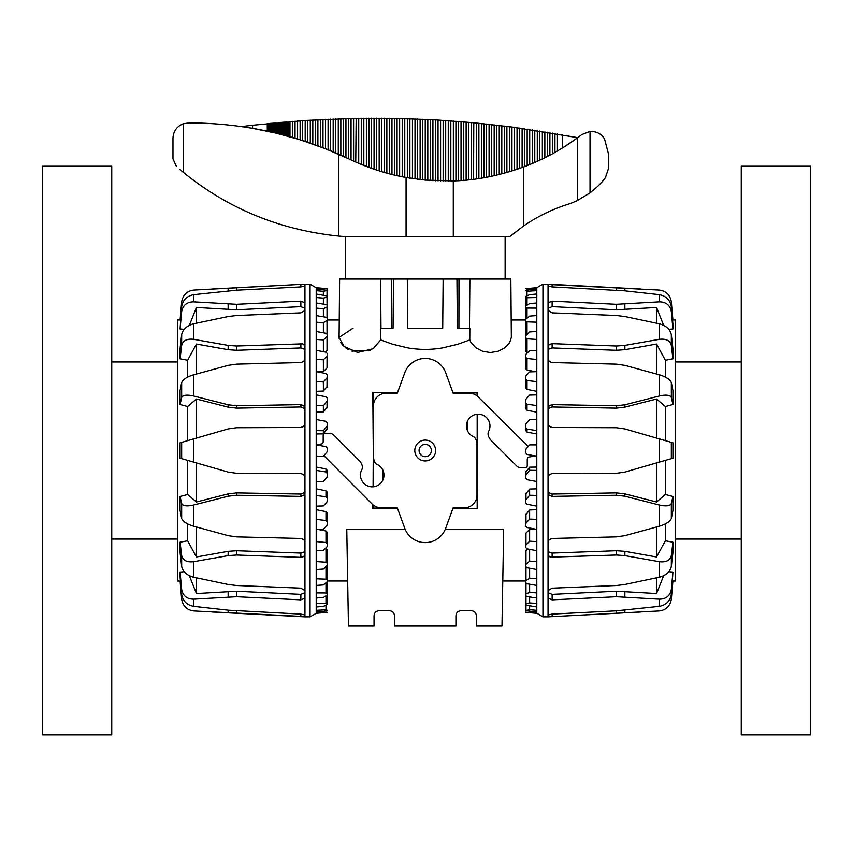 <?xml version="1.0" encoding="UTF-8"?>
<svg xmlns="http://www.w3.org/2000/svg" width="853" height="853" viewBox="0 0 853 853"><rect width="100%" height="100%" fill="white"/><g stroke="black" fill="none" stroke-linecap="round" stroke-linejoin="round"><path stroke-width="1.28" d="M382.741 480.303L382.741 469.875M467.7 420.721L467.7 431.149M425.22 456.654A6.142 6.142 0 0 0 430.541 447.441A6.142 6.142 0 0 0 419.9 447.441A6.142 6.142 0 0 0 425.22 456.654M453.028 508.089L477.648 508.569L452.858 508.569M397.583 508.569L372.793 508.569L372.857 504.699M373.273 505.04L373.273 508.089L397.413 508.089M397.413 392.934L372.793 392.455L397.583 392.455M452.858 392.455L477.648 392.455L477.584 396.325M477.168 395.984L477.168 392.934L453.028 392.934M373.273 392.934L373.273 450.512L372.793 392.455M373.092 486.796L373.273 450.512L373.273 486.775M477.349 414.227L477.168 450.512L477.168 414.249M477.168 508.089L477.168 450.512L477.648 508.569M469.459 328.192L469.886 279.059L510.83 279.059L511.342 337.425L509.636 342.703L504.656 347.885L498.269 351.223L490.358 352.566L482.457 351.223L476.07 347.885L471.091 342.703L469.779 339.942L457.517 344.324L442.536 347.907C430.989 349.879 419.452 349.879 407.905 347.907L392.924 344.324L380.662 339.942L373.07 348.77L357.674 352.438L344.036 346.467L339.099 337.425L353.089 328.17M327.467 320.003L339.249 320.003M339.099 337.479L339.259 339.004M340.731 342.575L342.874 345.337M345.433 347.629L348.632 349.677M351.937 351.148L370.522 350.178M511.192 320.003L525.533 320.003M374.041 615.823C374.35 612.721 376.056 611.015 379.159 610.705C376.056 611.015 374.35 612.721 374.041 615.823L374.041 626.059L348.45 626.059L346.766 529.297L405.154 529.297M445.287 529.297L503.675 529.297L501.99 626.059L476.4 626.059L476.4 615.823C476.091 612.721 474.385 611.015 471.282 610.705C474.385 611.015 476.091 612.721 476.4 615.823M394.512 615.823C394.203 612.721 392.497 611.015 389.394 610.705L379.159 610.705L389.394 610.705C392.497 611.015 394.203 612.721 394.512 615.823L394.512 626.059L455.928 626.059L455.928 615.823C456.238 612.721 457.944 611.015 461.046 610.705L471.282 610.705L461.046 610.705C457.944 611.015 456.238 612.721 455.928 615.823M407.734 328.192L407.307 279.059L443.133 279.059L442.707 328.192L407.734 328.192L407.307 279.059L393.489 279.059L393.062 328.192L380.587 328.192L380.662 339.942M442.707 328.192L443.133 279.059L456.952 279.059L457.379 328.192L469.854 328.192L469.779 339.942M380.982 328.192L380.555 279.059L339.611 279.059L339.099 337.425M391.474 279.059L391.527 328.192M458.967 279.059L458.914 328.192M481.401 279.059L456.952 279.059L457.379 328.192M369.04 279.059L393.489 279.059L393.062 328.192M435.648 450.512A10.428 10.428 0 0 1 420.007 459.543A10.428 10.428 0 0 1 420.007 441.481A10.428 10.428 0 0 1 435.648 450.512M323.82 455.63L372.143 504.038A12.806 12.795 112.5 0 0 381.195 507.791L397.295 507.791L404.748 528.252A21.783 21.783 0 0 0 445.692 528.252L453.146 507.791L464.405 507.791A12.571 12.571 0 0 0 476.976 495.209L476.976 443.176C476.241 439.178 474.854 436.907 472.829 436.363A11.739 11.739 0 0 1 467.721 420.678A11.739 11.739 0 0 1 483.342 415.368A11.739 11.739 0 0 1 488.844 430.925C487.404 433.303 487.905 436.192 490.368 439.594L516.811 466.09A4.894 4.894 0 0 0 520.277 467.519L525.427 467.519A1.823 1.823 0 0 0 527.25 465.695L527.25 459.287A2.271 2.271 0 0 1 529.105 457.048L535.311 455.875M528.178 446.546L478.298 396.986A12.806 12.795 -67.5 0 0 469.246 393.233L453.146 393.233L445.692 372.772A21.783 21.783 0 0 0 404.748 372.772L397.295 393.233L386.036 393.233A12.571 12.571 0 0 0 373.465 405.815L373.465 457.848C374.2 461.846 375.587 464.117 377.612 464.661A11.739 11.739 0 0 1 382.72 480.346A11.739 11.739 0 0 1 367.099 485.656A11.739 11.739 0 0 1 361.597 470.099C363.037 467.721 362.536 464.832 360.073 461.43L333.63 434.934A4.894 4.894 0 0 0 330.164 433.505L325.014 433.505A1.823 1.823 0 0 0 323.191 435.329L323.191 441.747A2.271 2.271 0 0 1 321.336 443.976L316.367 444.914M327.467 563.396L327.467 549.748L325.985 548.383L325.985 562.223L327.467 563.396L327.467 565.102L323.372 569.09L316.207 569.537L316.207 561.573L325.985 562.223M327.467 543.873L327.03 546.794L323.372 550.324L316.207 550.697L316.207 541.58L325.985 542.508L327.467 543.873L327.467 532.528L325.985 531.003L317.593 529.35M327.467 522.057L327.03 525.256L323.372 529.105L316.207 529.393L316.207 519.36L325.985 520.522L327.467 522.057L327.467 513.293L325.985 511.64L316.207 509.689M327.467 498.472L327.03 501.873L323.372 505.946L316.207 506.138L316.207 495.433L325.985 496.819L327.467 498.472L327.467 492.501L325.985 490.774L316.207 488.854M327.467 473.703L327.03 477.232L323.372 481.423L316.207 481.518L316.207 470.398L325.985 471.976L327.467 473.703L327.467 470.685L325.985 468.915L316.207 467.071M316.207 433.953L323.372 433.857L327.467 428.473L327.467 425.444L323.372 430.722L316.207 430.626L316.207 419.505L325.985 421.329L327.467 423.088L327.467 425.444M316.207 412.17L323.372 411.978L327.467 406.71L327.467 400.75L323.372 405.783L316.207 405.591L316.207 394.886L325.985 396.773L327.467 398.479L327.467 400.75M316.207 391.335L323.372 391.047L327.467 386.046L327.467 377.282L323.372 381.952L316.207 381.664L316.207 371.631L325.985 373.539L327.467 375.149L327.467 377.282M317.497 371.887L323.372 371.588L327.03 367.931L327.467 355.605L323.372 359.806L316.207 359.444L316.207 350.327L325.985 352.193L327.467 353.686L327.467 355.605M325.537 352.108L327.467 349.933L327.467 336.274L323.372 339.899L316.207 339.451L316.207 331.486L325.985 333.278L327.467 334.6L327.467 336.274M325.985 609.799L327.467 610.364L323.372 611.462L316.207 612.081L316.207 610.321L325.985 609.799L325.985 605.31M325.985 603.274L327.467 603.721L327.467 604.478L323.372 606.387L316.207 606.984L316.207 603.497L325.985 603.274L325.985 595.97M325.985 592.984L327.467 593.699L327.467 594.797L323.372 597.473L316.207 598.028L316.207 592.92L325.985 592.984L325.985 583.047M325.985 579.187L327.467 580.147L327.467 581.565L323.372 584.934L316.207 585.446L316.207 578.824L325.985 579.187L325.985 566.85M316.207 444.882L325.985 446.609L327.467 448.369L327.03 451.941L323.372 456.142L316.207 456.142L316.207 430.626M316.207 315.578L325.985 317.252L327.467 318.361L327.03 320.419L323.372 322.711L316.207 322.199L316.207 302.996L325.985 304.5L327.467 305.385L327.03 306.963L323.372 308.669L316.207 308.104M316.207 294.04L327.467 295.98L327.03 297.036L323.372 298.123L316.207 297.526L316.207 288.943L327.467 290.383L323.372 291.321L316.207 290.702M316.207 287.728L327.467 288.709L316.207 287.824L310.065 284.177L304.947 284.177L193.748 290.084C186.935 290.969 182.905 294.893 181.668 301.855L180.068 320.099M323.372 289.721L323.372 288.453M316.207 302.996L316.207 297.526M316.207 331.486L316.207 322.199M316.207 350.327L316.207 339.451M316.207 371.631L316.207 359.444M316.207 394.886L316.207 381.664M316.207 419.505L316.207 405.591M316.207 470.398L316.207 456.142M316.207 495.433L316.207 481.518M316.207 519.36L316.207 506.138M316.207 541.58L316.207 529.393M316.207 561.573L316.207 550.697M316.207 578.824L316.207 569.537M316.207 592.92L316.207 585.446M316.207 603.497L316.207 598.028M316.207 610.321L316.207 606.984M316.207 613.2L327.467 612.305L316.207 613.296L316.207 612.081M316.207 288.943L316.207 287.824M323.372 294.989L323.372 291.321M323.372 304.094L323.372 298.123M323.372 316.804L323.372 308.669M323.372 332.798L323.372 322.711M323.372 351.703L323.372 339.899M323.372 371.588L323.372 359.806M323.372 391.047L323.372 381.952M323.372 411.978L323.372 405.783M323.372 433.857L323.372 430.722M327.467 576.489L327.467 593.699M327.467 586.118L327.467 604.478M327.467 585.361L327.467 603.721M327.467 577.588L327.467 594.797M327.467 564.526L327.467 580.147M327.467 494.783L327.467 500.754M327.467 473.052L327.467 476.07M327.467 335.378L327.467 319.758M327.467 323.66L327.467 306.462M327.467 315.066L327.467 296.705M211.949 611.974L304.947 616.847L304.947 542.028L303.775 539.565L300.885 538.456L236.569 536.878L228.146 535.663L193.748 526.248C186.935 524.179 182.905 521.556 181.668 518.4L180.068 510.531L180.068 496.51L181.668 503.526C182.905 506.032 186.935 506.522 193.748 504.997L228.146 496.233L236.569 495.241L300.885 496.403L303.775 495.273L304.947 492.49L304.947 408.534L303.775 405.751L300.864 404.621L236.569 405.783L228.146 404.791L193.748 396.027C186.935 394.502 182.905 394.992 181.668 397.498L180.068 404.514L180.068 390.493L181.668 382.624C182.905 379.468 186.935 376.845 193.748 374.776L228.146 365.361L236.569 364.146L300.885 362.568L303.775 361.459L304.947 358.996L304.947 346.691L303.775 344.484L302.452 343.844L236.569 346.009L228.146 345.401L193.748 339.334C186.935 338.513 182.905 340.571 181.668 345.508L180.068 358.793L180.068 348.525L181.668 334.621C182.905 329.205 186.935 325.59 193.748 323.767L228.146 316.527L236.569 315.503L300.864 312.848L304.947 310.417L304.947 302.815L300.864 301.162L236.569 304.297L193.748 301.855C186.935 301.898 182.905 305.171 181.668 311.676L180.068 328.938L181.668 306.654C182.905 299.915 186.935 295.927 193.748 294.669L236.569 290.212L300.864 286.928L304.947 286.054L304.947 284.465M304.947 590.607L300.864 588.175L236.569 585.521L228.146 584.497L193.748 577.257C186.935 575.434 182.905 571.819 181.668 566.403L180.068 552.499L180.068 542.231L181.668 555.516C182.905 560.453 186.935 562.511 193.748 561.69L228.146 555.623L236.569 555.015L300.885 557.372L303.775 556.54L304.947 554.333M304.947 614.97L300.864 614.096L228.146 610.172L193.748 606.355C186.935 605.097 182.905 601.109 181.668 594.37L180.068 576.831L180.068 572.086L181.668 589.348C182.905 595.852 186.935 599.126 193.748 599.169L236.569 596.727L300.864 599.862L304.947 598.209M180.068 580.925L181.668 599.169C182.905 606.131 186.935 610.055 193.748 610.94L304.947 616.559M304.947 542.028L304.947 492.49M304.947 408.534L304.947 358.996M304.947 346.691L304.947 310.417M304.947 302.815L304.947 286.054M304.947 308.317L300.864 306.643L236.569 309.778L196.446 307.464L189.334 325.324M304.947 350.999L303.775 348.781L300.885 347.939L236.569 350.295L228.146 349.687L196.446 344.047L187.617 360.265L180.068 358.793M184.173 329.301L180.068 328.938M180.068 496.51L187.617 494.505L196.446 501.99L228.146 493.887L236.569 492.895L300.885 494.058L303.775 492.927L304.947 490.144M180.452 581.074L177.509 581.021L177.509 320.003L180.452 319.95M180.068 572.086L184.173 571.723M180.068 542.231L187.617 540.759L187.617 523.881M187.617 494.505L187.617 460.375M196.446 501.99L196.446 462.923L180.068 458.189L180.068 442.835L196.446 438.101L196.446 399.033L187.617 406.518L180.068 404.514M187.617 440.649L187.617 406.518M187.617 377.143L187.617 360.265M304.638 476.07L304.276 475.377M303.593 474.588L300.885 473.532L236.569 473.298L228.146 472.093L196.446 462.923M187.617 540.759L196.446 556.977L228.146 551.337L236.569 550.729L300.885 553.085L303.775 552.254L304.947 550.025M196.446 556.977L196.446 526.994M189.334 575.7L196.446 593.56L236.569 591.246L300.864 594.381L304.947 592.707M196.446 593.56L196.446 577.844M196.446 323.18L196.446 307.464M196.446 374.03L196.446 344.047M304.947 410.879L303.775 408.097L300.885 406.966L236.569 408.129L228.146 407.137L196.446 399.033M196.446 438.101L228.146 428.931L236.569 427.726L300.885 427.492L303.593 426.436M304.276 425.647L304.638 424.954M316.207 613.296L310.065 616.847L310.065 284.177M236.569 473.298L228.146 472.093L193.748 462.145L193.748 438.879L228.146 428.931L236.569 427.726M304.947 477.627L303.775 474.748L300.864 473.532M300.864 427.492L303.775 426.276L304.947 423.397M525.533 337.628L525.533 351.276L527.015 352.641L527.015 338.801L525.533 337.628L525.533 335.922L529.628 331.934L536.793 331.486L536.793 339.451L527.015 338.801M525.533 357.151L525.97 354.23L529.628 350.7L536.793 350.327L536.793 359.444L527.015 358.516L525.533 357.151L525.533 368.496L527.015 370.021L535.407 371.673M525.533 378.967L525.97 375.768L529.628 371.919L536.793 371.631L536.793 381.664L527.015 380.502L525.533 378.967L525.533 387.731L527.015 389.384L536.793 391.335M525.533 402.552L525.97 399.151L529.628 395.078L536.793 394.886L536.793 405.591L527.015 404.205L525.533 402.552L525.533 408.523L527.015 410.25L536.793 412.17M525.533 427.321L525.97 423.792L529.628 419.601L536.793 419.505L536.793 430.626L527.015 429.048L525.533 427.321L525.533 430.339L527.015 432.108L536.793 433.953M536.793 467.071L529.628 467.167L525.533 472.562L525.533 475.579L529.628 470.302L536.793 470.398L536.793 481.518L527.015 479.695L525.533 477.936L525.533 475.579M536.793 488.854L529.628 489.046L525.533 494.313L525.533 500.274L529.628 495.241L536.793 495.433L536.793 506.138L527.015 504.251L525.533 502.545L525.533 500.274M536.793 509.689L529.628 509.977L525.533 514.977L525.533 523.742L529.628 519.072L536.793 519.36L536.793 529.393L527.015 527.485L525.533 525.874L525.533 523.742M535.503 529.137L529.628 529.436L525.97 533.093L525.533 545.419L529.628 541.218L536.793 541.58L536.793 550.697L527.015 548.831L525.533 547.338L525.533 545.419M527.463 548.916L525.533 551.091L525.533 564.75L529.628 561.125L536.793 561.573L536.793 569.537L527.015 567.746L525.533 566.424L525.533 564.75M527.015 291.225L525.533 290.66L529.628 289.562L536.793 288.943L536.793 290.702L527.015 291.225L527.015 295.714M527.015 297.761L525.533 297.302L525.533 296.545L529.628 294.637L536.793 294.04L536.793 297.526L527.015 297.761L527.015 305.054M527.015 308.04L525.533 307.325L525.533 306.227L529.628 303.551L536.793 302.996L536.793 308.104L527.015 308.04L527.015 317.977M527.015 321.837L525.533 320.877L525.533 319.459L529.628 316.09L536.793 315.578L536.793 322.199L527.015 321.837L527.015 334.173M536.793 456.142L527.015 454.414L525.533 452.655L525.97 449.083L529.628 444.882L536.793 444.882L536.793 470.398M536.793 585.446L527.015 583.772L525.533 582.663L525.97 580.605L529.628 578.313L536.793 578.824L536.793 598.028L527.015 596.524L525.533 595.639L525.97 594.061L529.628 592.355L536.793 592.92M536.793 606.984L525.533 605.044L525.97 603.988L529.628 602.9L536.793 603.497L536.793 612.081L525.533 610.641L529.628 609.703L536.793 610.321M536.793 613.296L525.533 612.315L536.793 613.2L542.934 616.847L548.053 616.847L659.252 610.94C666.065 610.055 670.095 606.131 671.332 599.169L672.932 580.925M529.628 611.302L529.628 612.571M536.793 598.028L536.793 603.497M536.793 569.537L536.793 578.824M536.793 550.697L536.793 561.573M536.793 529.393L536.793 541.58M536.793 506.138L536.793 519.36M536.793 481.518L536.793 495.433M536.793 430.626L536.793 444.882M536.793 405.591L536.793 419.505M536.793 381.664L536.793 394.886M536.793 359.444L536.793 371.631M536.793 339.451L536.793 350.327M536.793 322.199L536.793 331.486M536.793 308.104L536.793 315.578M536.793 297.526L536.793 302.996M536.793 290.702L536.793 294.04M536.793 287.824L525.533 288.719L536.793 287.728L536.793 288.943M536.793 612.081L536.793 613.2M529.628 606.035L529.628 609.703M529.628 596.929L529.628 602.9M529.628 584.22L529.628 592.355M529.628 568.226L529.628 578.313M529.628 549.321L529.628 561.125M529.628 529.436L529.628 541.218M529.628 509.977L529.628 519.072M529.628 489.046L529.628 495.241M525.533 474.918L525.533 477.936M529.628 467.167L529.628 470.302M525.533 324.535L525.533 307.325M525.533 315.663L525.533 297.302M525.533 336.498L525.533 320.877M525.533 427.971L525.533 424.954M525.533 565.646L525.533 581.266M525.533 577.364L525.533 594.562M525.533 585.958L525.533 604.319M641.051 289.05L548.053 284.177L548.053 358.996L549.225 361.459L552.115 362.568L616.431 364.146L624.854 365.361L659.252 374.776C666.065 376.845 670.095 379.468 671.332 382.624L672.932 390.493L672.932 404.514L671.332 397.498C670.095 394.992 666.065 394.502 659.252 396.027L624.854 404.791L616.431 405.783L552.115 404.621L549.225 405.751L548.053 408.534L548.053 492.49L549.225 495.273L552.136 496.403L616.431 495.241L624.854 496.233L659.252 504.997C666.065 506.522 670.095 506.032 671.332 503.526L672.932 496.51L672.932 510.531L671.332 518.4C670.095 521.556 666.065 524.179 659.252 526.248L624.854 535.663L616.431 536.878L552.115 538.456L549.225 539.565L548.053 542.028L548.053 554.333L549.225 556.54L550.548 557.18L616.431 555.015L624.854 555.623L659.252 561.69C666.065 562.511 670.095 560.453 671.332 555.516L672.932 542.231L672.932 552.499L671.332 566.403C670.095 571.819 666.065 575.434 659.252 577.257L624.854 584.497L616.431 585.521L552.136 588.175L548.053 590.607L548.053 598.209L552.136 599.862L616.431 596.727L659.252 599.169C666.065 599.126 670.095 595.852 671.332 589.348L672.932 572.086L671.332 594.37C670.095 601.109 666.065 605.097 659.252 606.355L616.431 610.812L552.136 614.096L548.053 614.97L548.053 616.559M548.053 310.417L552.136 312.848L616.431 315.503L624.854 316.527L659.252 323.767C666.065 325.59 670.095 329.205 671.332 334.621L672.932 348.525L672.932 358.793L671.332 345.508C670.095 340.571 666.065 338.513 659.252 339.334L624.854 345.401L616.431 346.009L552.115 343.652L549.225 344.484L548.053 346.691M548.053 286.054L552.136 286.928L624.854 290.852L659.252 294.669C666.065 295.927 670.095 299.915 671.332 306.654L672.932 324.193L672.932 328.938L671.332 311.676C670.095 305.171 666.065 301.898 659.252 301.855L616.431 304.297L552.136 301.162L548.053 302.815M672.932 320.099L671.332 301.855C670.095 294.893 666.065 290.969 659.252 290.084L548.053 284.465M548.053 358.996L548.053 408.534M548.053 492.49L548.053 542.028M548.053 554.333L548.053 590.607M548.053 598.209L548.053 614.97M548.053 592.707L552.136 594.381L616.431 591.246L656.554 593.56L663.666 575.7M548.053 550.025L549.225 552.254L552.115 553.085L616.431 550.729L624.854 551.337L656.554 556.977L665.383 540.759L672.932 542.231M668.827 571.723L672.932 572.086M672.932 404.514L665.383 406.518L656.554 399.033L624.854 407.137L616.431 408.129L552.115 406.966L549.225 408.097L548.053 410.879M672.548 319.95L675.491 320.003L675.491 581.021L672.548 581.074M672.932 328.938L668.827 329.301M672.932 358.793L665.383 360.265L665.383 377.143M665.383 406.518L665.383 440.649M656.554 399.033L656.554 438.101L672.932 442.835L672.932 458.189L656.554 462.923L656.554 501.99L665.383 494.505L672.932 496.51M665.383 460.375L665.383 494.505M665.383 523.881L665.383 540.759M548.362 424.954L548.724 425.647M549.407 426.436L552.115 427.492L616.431 427.726L624.854 428.931L656.554 438.101M665.383 360.265L656.554 344.047L624.854 349.687L616.431 350.295L552.115 347.939L549.225 348.781L548.053 350.999M656.554 344.047L656.554 374.03M663.666 325.324L656.554 307.464L616.431 309.778L552.136 306.643L548.053 308.317M656.554 307.464L656.554 323.18M656.554 577.844L656.554 593.56M656.554 526.994L656.554 556.977M548.053 490.144L549.225 492.927L552.115 494.058L616.431 492.895L624.854 493.887L656.554 501.99M656.554 462.923L624.854 472.093L616.431 473.298L552.115 473.532L549.407 474.588M548.724 475.377L548.362 476.07M536.793 287.728L542.934 284.177L542.934 616.847M616.431 427.726L624.854 428.931L659.252 438.879L659.252 462.145L624.854 472.093L616.431 473.298M548.053 423.397L549.225 426.276L552.136 427.492M552.136 473.532L549.225 474.748L548.053 477.627M741.257 166.207L741.257 734.817L810.35 734.817L810.35 166.207L741.257 166.207M111.743 651.543L111.743 166.207L42.65 166.207L42.65 734.817L111.743 734.817L111.743 651.543M349.73 279.059L351.127 279.059M499.314 279.059L500.711 279.059M345.316 279.059L345.316 236.612A168.329 97.946 1.4 0 1 338.737 236.078C280.093 230.054 228.327 208.857 183.459 172.466L180.079 169.651M338.737 236.078L338.737 154.254L349.602 159.244C368.571 168.148 387.39 174.225 406.071 177.499L425.22 180.111L453.295 180.921C475.942 180.378 499.41 175.718 523.667 166.943A222.633 222.633 0 0 0 577.513 137.834L581.842 134.571L590.02 131.405C596.78 131.373 601.653 133.964 604.606 139.178L608.562 154.254L608.562 168.297L605.459 177.552C602.378 182.041 597.228 187.148 590.02 192.895L577.513 200.466A76.77 76.77 0 0 1 567.608 204.411A168.894 168.894 0 0 0 523.667 225.928L509.699 236.612L345.316 236.612M355.754 162.07L356.159 118.354L394.523 118.364L432.919 119.761A1065.002 1065.002 90 0 1 435.478 119.9A1065.002 1065.002 -90 0 1 438.037 120.049L473.788 122.779L511.96 127.033L577.726 137.674M404.503 177.211L406.071 177.499L406.071 236.612M408.747 177.957L409.888 178.149L409.888 118.759M425.22 180.111L425.242 119.367M473.575 179.301L473.788 122.779M562.255 134.785L562.255 148.091L576.425 138.623M172.967 138.25L172.967 158.85L172.967 138.25C173.362 131.159 176.859 126.308 183.459 123.685L189.441 122.896C242.113 123.184 291.875 133.633 338.737 154.254M176.475 166.559L172.967 158.85M590.02 131.405L590.02 192.895C597.228 187.148 602.378 182.041 605.459 177.552M251.283 128.089L276.041 133.143L300.117 139.785L325.537 148.763L349.602 159.244M252.584 128.313L252.584 125.231L241.527 126.575L247.85 127.523M252.584 125.231L305.193 120.465L356.159 118.354M575.263 137.194L572.416 136.651M568.972 136.011L566.477 135.552M325.985 468.915L325.985 471.976M325.985 490.774L325.985 496.819M325.985 511.64L325.985 520.522M325.985 531.003L325.985 542.508M327.03 290.18L327.03 288.677M327.03 295.596L327.03 290.894M327.03 304.83L327.03 297.036M327.03 317.657L327.03 306.963M327.03 333.747L327.03 320.419M327.03 350.786L327.03 337.084M327.03 367.931L327.03 356.543M327.03 387.113L327.03 378.305M327.03 407.851L327.03 401.859M327.03 429.635L327.03 426.607M325.985 610.844L325.985 612.401M181.668 518.4L181.668 503.526M181.668 397.498L181.668 382.624M181.668 566.403L181.668 555.516M181.668 345.508L181.668 334.621M181.668 594.37L181.668 589.348M181.668 311.676L181.668 306.654M193.748 526.248L193.748 504.997M193.748 396.027L193.748 374.776M193.748 577.257L193.748 561.69M193.748 339.334L193.748 323.767M193.748 606.355L193.748 599.169M193.748 301.855L193.748 294.669M300.864 286.928L300.864 284.486M236.569 290.212L236.569 287.866M228.146 290.852L228.146 288.271M300.864 306.643L300.864 301.162M236.569 309.778L236.569 304.297M228.146 309.66L228.146 304.19M300.864 347.939L300.864 343.652M236.569 350.295L236.569 346.009M228.146 349.687L228.146 345.401M228.146 493.887L228.146 496.233M236.569 492.895L236.569 495.241M300.864 494.058L300.864 496.403M228.146 551.337L228.146 555.623M300.864 553.085L300.864 557.372M236.569 550.729L236.569 555.015M228.146 591.364L228.146 596.833M300.864 594.381L300.864 599.862M236.569 591.246L236.569 596.727M228.146 610.172L228.146 612.753M300.864 614.096L300.864 616.538M236.569 610.812L236.569 613.158M236.569 408.129L236.569 405.783M300.864 406.966L300.864 404.621M228.146 407.137L228.146 404.791M181.668 458.647L181.668 442.376M527.015 432.108L527.015 429.048M527.015 410.25L527.015 404.205M527.015 389.384L527.015 380.502M527.015 370.021L527.015 358.516M525.97 610.844L525.97 612.347M525.97 605.427L525.97 610.13M525.97 596.194L525.97 603.988M525.97 583.367L525.97 594.061M525.97 567.277L525.97 580.605M525.97 550.238L525.97 563.94M525.97 533.093L525.97 544.481M525.97 513.911L525.97 522.718M525.97 493.173L525.97 499.165M525.97 471.389L525.97 474.417M527.015 290.18L527.015 288.623M671.332 382.624L671.332 397.498M671.332 503.526L671.332 518.4M671.332 334.621L671.332 345.508M671.332 555.516L671.332 566.403M671.332 306.654L671.332 311.676M671.332 589.348L671.332 594.37M659.252 374.776L659.252 396.027M659.252 504.997L659.252 526.248M659.252 323.767L659.252 339.334M659.252 561.69L659.252 577.257M659.252 294.669L659.252 301.855M659.252 599.169L659.252 606.355M552.136 614.096L552.136 616.538M616.431 610.812L616.431 613.158M624.854 610.172L624.854 612.753M552.136 594.381L552.136 599.862M616.431 591.246L616.431 596.727M624.854 591.364L624.854 596.833M552.136 553.085L552.136 557.372M616.431 550.729L616.431 555.015M624.854 551.337L624.854 555.623M624.854 407.137L624.854 404.791M616.431 408.129L616.431 405.783M552.136 406.966L552.136 404.621M624.854 349.687L624.854 345.401M552.136 347.939L552.136 343.652M616.431 350.295L616.431 346.009M624.854 309.66L624.854 304.19M552.136 306.643L552.136 301.162M616.431 309.778L616.431 304.297M624.854 290.852L624.854 288.271M552.136 286.928L552.136 284.486M616.431 290.212L616.431 287.866M616.431 492.895L616.431 495.241M552.136 494.058L552.136 496.403M624.854 493.887L624.854 496.233M671.332 442.376L671.332 458.647M183.459 172.466L183.459 123.685M453.295 236.612L453.295 180.921M577.513 200.466L577.513 137.834M523.667 225.928L523.667 166.943M267.266 131.149L267.266 123.642M268.226 131.362L268.226 123.546M269.185 131.565L269.185 123.45M270.156 131.778L270.156 123.354M271.126 132.002L271.126 123.258M272.096 132.226L272.096 123.163M273.077 132.45L273.077 123.067M274.069 132.673L274.069 122.971M275.05 132.908L275.05 122.875M276.041 133.143L276.041 122.789M277.033 133.388L277.033 122.693M278.025 133.622L278.025 122.597M279.016 133.878L279.016 122.512M280.019 134.124L280.019 122.416M281.01 134.379L281.01 122.331M282.012 134.635L282.012 122.246M283.015 134.891L283.015 122.16M284.006 135.147L284.006 122.075M285.009 135.414L285.009 121.99M286 135.68L286 121.904M287.003 135.958L287.003 121.819M287.994 136.224L287.994 121.734M288.986 136.501L288.986 121.659M289.977 136.779L289.977 121.574M292.515 137.504L292.515 121.382M295.042 138.239L295.042 121.179M297.58 139.007L297.58 120.998M300.117 139.785L300.117 120.817M302.655 140.596L302.655 120.636M305.193 141.417L305.193 120.465M307.73 142.259L307.73 120.305M310.279 143.123L310.279 120.145M312.816 144.008L312.816 119.996M315.354 144.914L315.354 119.846M317.902 145.842L317.902 119.708M320.451 146.791L320.451 119.58M322.988 147.772L322.988 119.452M325.537 148.763L325.537 119.324M328.085 149.776L328.085 119.217M330.633 150.81L330.633 119.1M333.182 151.877L333.182 119.004M335.73 152.954L335.73 118.908M338.289 154.062L338.289 118.812M340.837 155.193L340.837 118.727M343.386 156.344L343.386 118.652M345.945 157.517L345.945 118.578M348.493 158.722L348.493 118.514M351.052 159.927L351.052 118.45M353.6 161.11L353.6 118.396M358.718 163.36L358.718 118.311M361.267 164.416L361.267 118.268M363.826 165.45L363.826 118.236M366.385 166.442L366.385 118.215M368.944 167.401L368.944 118.204M371.492 168.318L371.492 118.194M374.051 169.203L374.051 118.183M376.61 170.056L376.61 118.183M379.169 170.877L379.169 118.194M381.728 171.666L381.728 118.204M384.287 172.413L384.287 118.226M386.846 173.127L386.846 118.247M389.405 173.82L389.405 118.279M391.964 174.47L391.964 118.322M394.523 175.089L394.523 118.364M397.082 175.675L397.082 118.418M399.641 176.23L399.641 118.471M402.211 176.763L402.211 118.535M404.77 177.253L404.77 118.599M407.329 177.723L407.329 118.674M412.447 178.554L412.447 118.844M415.006 178.927L415.006 118.94M417.565 179.269L417.565 119.036M420.124 179.578L420.124 119.143M422.683 179.855L422.683 119.249M427.801 180.324L427.801 119.495M430.36 180.516L430.36 119.623M432.919 180.687L432.919 119.761M435.478 180.815L435.478 119.9M438.037 180.921L438.037 120.049M440.585 180.996L440.585 120.209M443.144 181.039L443.144 120.369M445.703 181.049L445.703 120.54M448.262 181.039L448.262 120.71M450.81 180.985L450.81 120.891M453.369 180.921L453.369 121.073M455.918 180.815L455.918 121.265M458.477 180.687L458.477 121.467M461.025 180.516L461.025 121.67M463.584 180.324L463.584 121.883M466.133 180.111L466.133 122.096M468.681 179.855L468.681 122.32M471.229 179.578L471.229 122.544M476.337 178.927L476.337 123.024M478.885 178.565L478.885 123.269M481.433 178.16L481.433 123.525M483.982 177.733L483.982 123.781M486.53 177.275L486.53 124.048M489.078 176.784L489.078 124.314M491.627 176.262L491.627 124.591M494.164 175.707L494.164 124.879M496.713 175.121L496.713 125.167M499.261 174.513L499.261 125.466M501.799 173.863L501.799 125.764M504.347 173.18L504.347 126.073M506.885 172.477L506.885 126.393M509.422 171.73L509.422 126.713M511.96 170.952L511.96 127.033M514.508 170.152L514.508 127.364M517.035 169.31L517.035 127.705M519.573 168.436L519.573 128.046M522.111 167.519L522.111 128.398M524.648 166.58L524.648 128.76M527.175 165.599L527.175 129.123M529.702 164.586L529.702 129.485M532.24 163.541L532.24 129.859M534.767 162.454L534.767 130.242M537.294 161.334L537.294 130.626M539.81 160.172L539.81 131.021M542.337 158.978L542.337 131.426M544.854 157.741L544.854 131.831M547.381 156.472L547.381 132.236M549.897 155.161L549.897 132.652M552.413 153.807L552.413 133.079M554.93 152.41L554.93 133.505M557.435 150.97L557.435 133.942M327.467 581.021L347.661 581.021M502.78 581.021L525.533 581.021M211.949 289.05L304.947 284.177M310.065 616.847L304.947 616.847M641.051 611.974L548.053 616.847M542.934 284.177L548.053 284.177M675.491 539.053L741.257 539.053M675.491 361.971L741.257 361.971M177.509 361.971L111.743 361.971M177.509 539.053L111.743 539.053M505.125 279.059L505.125 236.612"/></g></svg>

